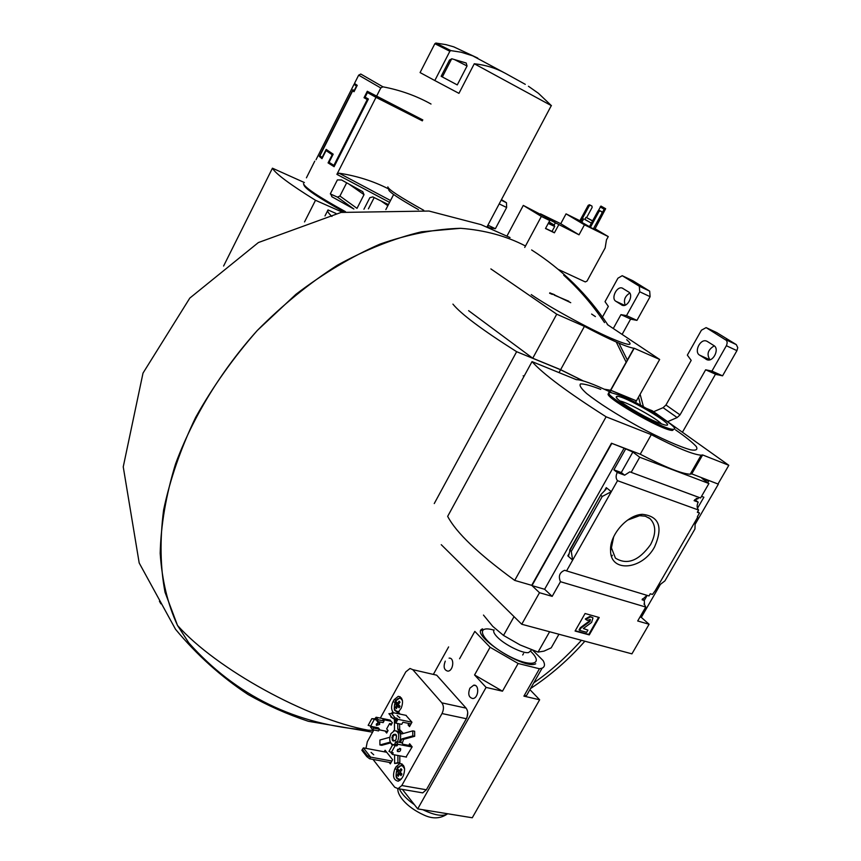 <?xml version="1.0" encoding="UTF-8"?>
<svg xmlns="http://www.w3.org/2000/svg" width="861" height="861" viewBox="0 0 861 861"><rect width="100%" height="100%" fill="white"/><g stroke="black" fill="none" stroke-linecap="round" stroke-linejoin="round"><path stroke-width="1.29" d="M345.455 211.655C318.635 196.857 304.643 187.504 303.459 183.608M377.538 96.97L377.086 97.863L367.443 92.547L375.999 97.358L336.899 174.363L339.051 173.19C356.928 175.924 373.405 181.154 388.483 188.871M367.443 92.547L365.107 97.153L368.4 99.026L334.1 166.7L328.073 162.89L332.195 154.743L326.061 150.567L321.982 158.661L319.28 156.411L352.902 89.759L354.183 90.609L356.476 86.057L354.022 84.356L316.019 159.748M349.598 184.545L364.02 194.661L357.003 208.362L339.923 196.05L337.458 197.126L330.344 193.929M364.02 194.661L362.75 191.691L341.526 179.971L337.394 179.917L330.452 193.596L332.077 196.857L353.882 209.019L337.458 197.126M314.749 161.168L306.419 177.829M388.419 204.606L372.791 196.9L369.853 197.686L363.934 209.223M377.086 97.863L422.374 120.82M356.928 85.949L356.013 85.4L356.336 84.755M367.948 99.908L367.249 99.553L333.885 165.377L329.063 162.331L333.185 154.194L326.179 149.416L322.1 157.509L319.937 155.712L352.666 90.825L354.022 91.718L357.24 85.336L354.484 83.452L358.66 75.165L360.781 74.046L382.93 86.821C400.333 90.114 416.358 95.851 431.017 104.03M367.249 99.553L364.031 97.723L367.292 91.277L422.826 119.948M382.93 86.821L380.766 87.962L376.472 96.432M223.602 266.027L272.442 168.196C275.445 173.61 289.802 184.308 315.503 200.279L342.377 212.193M304.385 182.554L272.442 168.196M304.536 221.923L315.503 200.279M344.002 211.903C318.333 197.664 304.966 188.688 303.901 184.943L303.815 184.684M375.999 97.358L422.353 120.852M354.022 84.356L356.024 85.368M374.18 197.599L368.411 208.825M346.628 182.887L339.923 196.05M322.38 157.864L319.28 156.411M333.142 154.291L326.061 150.567M332.766 155.023L332.195 154.743M333.368 165.064L328.073 162.89M333.25 165.29L334.402 166.087M368.034 99.736L364.031 97.723M371.855 93.86L371.478 94.592M334.595 165.71L333.885 165.377M354.108 91.546L352.666 90.825M525.285 84.346L505.106 73.174C495.742 68.094 485.464 64.952 474.271 63.757L458.945 93.354L458.17 92.934L458.945 93.354M528.428 86.261L538.469 93.332L551.438 105.677L474.271 63.757M324.984 215.928L327.654 210.687M335.941 213.431L328.03 209.944C326.932 210.88 328.235 213.054 331.926 216.445M423.72 210.288C400.074 197.115 388.117 189.312 387.859 186.88M418.446 209.643C398.611 198.374 388.709 191.745 388.752 189.732M393.628 194.5L385.846 209.589M458.17 92.934L434.805 80.547L449.862 51.273L450.884 50.616L461.087 52.209L472.689 55.825L504.342 72.787M477.78 58.107L453.747 46.849L445.976 44.643L435.87 43.05L434.859 43.696L420.082 72.572L434.805 80.547M466.188 63.014L467.049 65.996L457.266 84.916L441.144 76.306L449.517 60.033L451.864 58.796L466.188 63.014M451.713 58.752L442.339 76.952M490.027 228.197L487.261 226.4M490.178 227.917L495.376 228.703L506.645 207.501L506.462 202.722L501.446 199.634M487.907 225.184L495.376 228.703M540.191 214.421L540.504 213.829L560.737 223.72L566.054 213.862L579.883 220.717M507.011 235.957L523.294 205.413L544.809 216.617L540.504 213.829M581.875 222.17L580.68 221.578L589.182 205.897L590.452 205.305L591.938 206.059L592.153 207.404L586.621 217.607M589.182 205.897L588.203 205.338L579.722 221.008L580.68 221.578M593.552 228.552L604.207 209.223L605.649 208.717L594.843 229.209L593.659 228.617M589.484 226.669L581.788 222.332L583.65 218.898M566.054 213.862L584.458 224.807L608.264 236.592L606.456 239.875L605.165 247.914L587.041 281.073L585.265 281.924L558.165 269.353M595.08 228.768L608.264 236.592M593.39 228.843L590.398 227.358L598.987 211.548L600.268 210.956L601.764 211.709L601.979 213.065L593.39 228.843M598.987 211.548L598.008 210.977L589.419 226.777L590.398 227.358M177.506 625.43L165.032 592.25C160.264 567.13 159.791 539.729 163.601 510.046C169.994 479.523 180.681 448.635 195.651 417.391C212.915 386.578 233.46 357.606 257.278 330.495C282.526 305.042 309.271 283.258 337.501 265.134C366.011 249.486 394.026 238.379 421.567 231.803L460.538 228.305C484.818 230.167 506.462 236.065 525.501 245.998C506.462 236.065 484.818 230.167 460.538 228.305C435.042 228.994 408.189 234.257 380.002 244.104C351.492 256.6 323.478 273.335 295.958 294.29L257.278 330.495C221.159 370.704 192.853 417.058 175.504 464.068C165.99 495.215 160.878 524.973 160.189 553.343C161.997 580.346 167.766 604.379 177.506 625.43L188.828 642.898C236.075 695.839 295.872 724.93 368.207 730.193C307.269 719.053 216.326 668.997 177.506 625.43M160.91 603.83L159.425 601.247M524.726 247.43L541.354 216.434L549.781 220.545L545.39 217.693L579.022 234.816L584.458 224.807M523.294 205.413L541.354 216.434M554.635 221.987L545.433 216.897M560.737 223.72L579.022 234.816M549.781 220.545L545.497 228.509L554.398 232.814L558.671 224.882M546.369 217.521L554.71 221.858L546.369 217.521M549.781 219.189L550.47 219.555L549.781 219.189M554.398 232.814L552.052 231.361M552.019 231.437L545.562 228.391M584.867 219.372L591.378 223.171M592.648 220.836L585.975 217.327L584.823 219.469L591.41 223.117M585.975 217.327L592.572 220.976M588.063 218.393L591.959 220.577L588.063 218.393M592.594 220.803L600.935 206.07L605.649 208.717M600.149 206.909L604.207 209.223M600.935 206.07L605.003 208.394M588.203 205.338L589.473 204.746L591.938 206.059M589.473 204.746L590.452 205.305M598.008 210.977L599.278 210.385L601.764 211.709M599.278 210.385L600.268 210.956M554.678 226.486L548.231 223.419M549.017 221.966L554.258 225.055L548.791 222.375M548.974 222.052L552.665 224.161L548.834 222.299M523.165 375.794L524.058 376.235M635.493 402.485L636.387 400.892L610.74 390.345L609.9 391.841M552.256 293.87L570.735 302.685M552.45 293.849L554.635 294.774M549.824 292.826L552.568 293.999M549.598 293.235L552.342 294.419M568.852 301.264L554.247 295.119M559.004 372.641L560.597 369.746L516.643 351.697L434.256 503.556M560.597 369.746L582.789 380.766M604.68 389.387L610.74 390.345M452.929 304.127C461.109 314.136 482.343 329.989 516.643 351.697M604.261 389.194L610.772 390.281L634.191 348.253L659.655 359.457L607.306 324.532M610.772 390.281L636.419 400.828L659.655 359.457M595.403 316.59L591.615 314.061M584.425 326.373L560.629 369.681L532.744 358.23L556.733 314.2L584.425 326.373C610.148 339.837 626.647 347.123 633.911 348.253L634.191 348.253M560.629 369.681L583.263 380.906M532.744 358.23L468.61 310.67M556.733 314.2L490.878 268.912M622.116 334.412L630.639 319.044L620.964 314.631L626.517 315.621L639.734 291.782L639.314 286.207L622.223 275.692L617.94 278.2L605.025 301.673L608.34 306.408L601.699 318.452M613.28 328.515L620.964 314.631M629.778 293.074C624.882 296.227 623.375 300.241 625.247 305.128M630.586 319.13L636.946 320.378L650.109 296.679L649.678 291.136L632.921 280.804L622.6 275.875L632.921 280.804M622.912 315.115L624.559 316.267M626.517 315.621L636.946 320.378M615.852 301.275L622.352 305.321C627.83 307.495 633.89 294.828 628.702 292.03L622.245 288.08C616.82 285.852 610.74 298.433 615.852 301.275L624.634 305.332M642.457 598.847L644.276 600.429L647.181 595.403M646.977 595.338L642.091 599.773L644.276 600.429L644.523 604.54L643.953 604.045M568.949 553.849L567.829 555.829L572.651 560.124L566.56 570.908L649 595.952L650.259 593.778L652.444 594.445L655.124 590.829L695.214 521.475L694.945 528.977L664.907 580.895L657.61 586.524M696.549 498.487L695.57 500.176M697.485 508.281L703.878 497.206L701.532 496.334M698.572 497.486L697.744 498.928L696.162 498.347M697.345 516.772L699.487 513.059L697.335 512.284L698.615 510.067C696.797 507.936 696.667 505.31 698.206 502.167L694.805 499.595M697.679 511.682L699.487 513.059M697.754 517.084L695.214 521.475M707.72 482.655L708.7 480.965L707.279 479.921L718.354 484.151L695.118 524.338M654.575 546.907C663.25 527.05 659.149 516.18 642.295 514.318C627.099 514.943 609.556 534.961 610.567 550.523C610.266 573.049 642.414 569.95 654.575 546.907M600.935 495.398L602.248 496.463L611.31 491.685L606.273 487.638L606.047 489.252L601.086 494.375L570.004 550.265L571.273 551.395L572.651 560.124L617.52 480.686L698.615 510.067M660.387 584.382L641.316 617.369L640.003 616.982M631.188 472.323L639.723 457.234L708.915 483.527L700.574 497.981L629.811 471.85L624.655 475.186L617.262 472.474C615.669 475.767 615.755 478.501 617.52 480.686M698.206 502.167L694.074 500.65L699.38 497.54M708.915 483.527L701.952 478.393L708.7 480.965M566.56 570.908L564.676 570.294C559.575 572.382 558.176 576.192 560.457 581.713L645.75 607.048L644.523 604.54M645.75 607.048L637.7 620.975L649.086 624.257L631.92 653.854L521.744 624.257L539.503 592.712L552.181 596.361L560.457 581.713M639.723 457.234L632.857 452.036L621.276 472.549L624.655 475.186M611.267 392.498C593.563 384.006 581.907 379.733 576.321 379.658L532.033 361.609L447.666 516.363C456.126 532.604 478.479 553.957 514.706 580.4L531.7 585.34L611.471 443.232L640.229 454.21C665.338 467.265 682.009 473.927 690.21 474.207L691.76 473.884L718.354 484.151M611.471 443.232L624.107 448.172L544.626 589.279L552.181 596.361M632.857 452.036L624.107 448.172M617.262 472.474L613.893 469.837L625.506 449.238M602.248 496.463L571.273 551.395M570.004 550.265L568.69 555.485L567.829 555.829M599.224 617.52L585.082 613.506L575.083 631.038L589.279 634.901L599.224 617.52M641.316 617.369L649.086 624.257M718.042 483.925L728.815 465.295L652.315 410.794L646.493 408.415M544.626 589.279L531.99 585.609L539.503 592.712M531.99 585.609L611.773 443.469M441.241 544.679L521.744 624.257M691.76 473.884L702.63 454.942L728.815 465.295M640.229 454.21L651.293 434.654C676.455 447.763 693.073 454.608 701.134 455.189L702.63 454.942M514.706 580.4L606.112 416.799L651.293 434.654M532.033 361.609C542.979 373.932 567.668 392.336 606.112 416.799M600.752 389.398C591.087 385.663 584.382 383.823 580.615 383.888C578.969 385.19 580.981 388.408 586.685 393.563C598.75 403.109 616.099 414.163 638.722 426.712C660.365 438.249 679.641 446.816 690.587 449.819C696.162 450.766 698.045 449.646 696.215 446.461C692.276 442.22 685.399 436.688 675.573 429.887M598.567 617.337L588.773 634.428L589.279 634.901M588.773 634.428L575.256 630.736M583.338 628.541L587.923 630.134L583.392 628.498L591.593 622.438L592.971 617.864L592.26 617.455L590.366 616.917L585.824 619.446L587.353 620.383L590.334 619.446L590.076 621.362L580.831 628.186L579.593 630.37L586.675 632.308L587.923 630.134M585.824 619.446L585.319 618.973L589.86 616.444L592.637 617.606M590.259 619.425L589.57 620.899L590.076 621.362M579.593 630.37L579.087 629.897L580.336 627.712L589.57 620.899M621.276 472.549L613.893 469.837M609.19 393.574C598.739 393.951 663.142 431.469 672.592 430.392L673.722 429.241M620.544 395.5L610.223 392.422C597.394 391.551 663.4 430.285 673.216 429.284C682.902 429.865 642.823 404.326 620.544 395.5M658.74 422.945C642.78 416.713 613.269 398.352 616.422 396.706C619.382 392.347 681.783 428.767 664.649 424.925L658.74 422.945M613.667 536.801L611.428 547.822L615.432 558.132C627.12 565.343 638.83 560.845 650.561 544.647C656.286 533.594 656.104 524.941 650.001 518.677L645.33 516.202L639.583 515.685L627.615 520.087M619.898 400.957C627.712 402.399 656.222 418.155 661.657 424.042M483.473 615.077L492.74 626.345L503.513 635.429L520.141 644.964L538.06 652.1L544.034 651.12L551.212 647.838L558.94 634.245M538.06 652.1L549.609 631.748M503.513 635.429L514.049 616.648M494.139 629.94C492.976 631.274 493.966 633.599 497.12 636.903C504.417 644.685 522.918 653.865 528.622 652.563L531.668 649.861M482.59 628.874C468.459 633.535 524.015 670.288 535.714 663.799M532.819 650.281L543.162 660.645C545.185 664.401 544.841 666.909 542.118 668.158L539.46 668.76L518.139 663.487L490.092 647.257L474.831 631.393L459.58 658.762M379.475 729.256L378.334 727.836L372.447 726.662L373.577 728.083L379.475 729.256L378.56 730.914L372.662 729.751L373.577 728.083M391.163 721.238L382.908 719.559L384.049 720.969L378.162 719.774L376.106 717.235L390.248 720.119M378.162 719.774L377.247 721.432L383.134 722.627L384.049 720.969M377.247 721.432L376.332 719.602L371.823 718.677L368.164 725.339L372.447 726.662M372.662 729.751L370.617 727.19L371.059 726.393M371.823 718.677L374.804 718.817L376.106 717.235M406.467 757.077L392.39 754.44L390.453 752.008M392.39 754.44L393.111 752.772L391.4 752.385L395.156 745.615L396.695 745.906L398.03 744.291L395.877 741.644L401.829 742.795L403.023 744.259L411.375 745.884M396.038 744.69L394.941 743.334L395.877 741.644M397.201 718.472L396.264 720.151L392.659 718.235L395.048 717.783L397.911 719.322L395.802 723.122L394.865 721.981L395.995 719.936M406.263 715.405L392.25 712.488L392.982 713.543L388.903 713.672L392.659 718.235M392.25 712.488L391.787 713.328M390.517 715.631L391.098 717.407L392.153 717.622M391.454 716.772L391.098 717.407M395.802 723.122L401.721 724.327L402.894 722.228L411.031 723.886M408.889 723.455L408.092 724.897L410.223 725.328M408.092 724.897L409.513 726.609L411.956 722.218L405.908 715.33M406.037 756.991L412.161 746.842L409.653 743.775L408.76 745.378M385.028 731L386.675 733.045L388.042 730.569L386.664 728.869L389.624 723.509L391.712 723.929M389.624 723.509L391.012 725.199L392.379 722.723L389.818 720.033M397.847 712.811L401.204 708.162C403.658 701.392 402.668 697.453 398.223 696.355L394.134 699.713L392.993 701.78C390.98 706.257 391.142 709.905 393.466 712.747M402.076 778L403.239 775.901C405.768 768.69 404.638 764.579 399.848 763.578L396.028 766.807L394.865 768.895C392.336 776.127 393.488 780.238 398.32 781.207L402.076 778M389.14 762.362L390.313 763.847L392.616 759.703L385.104 750.254L384.243 751.804M373.017 759.413L394.736 787.255L398.126 788.665L401.796 785.523L442.016 713.554C443.964 709.399 443.91 705.826 441.844 702.845L412.763 669.654L409.997 668.48L405.811 671.849L380.336 718.096M377.882 722.562L376.688 724.704M373.792 729.967L367.324 741.708L365.979 748.37M403.346 733.497L399.655 729.579L399.622 723.897M399.579 714.017L399.569 713.177L397.685 712.779L396.006 713.274M402.227 743.291L403.605 739.33L414.679 736.284L414.636 731.269L412.742 730.881L401.678 733.959L397.771 729.192L397.739 723.52M394.586 754.849L394.618 763.47L399.827 762.954L399.795 755.829M399.752 749.081L399.752 748.327M389.796 737.274L379.905 740.019L379.905 744.959L381.789 745.314L390.646 742.882M393.617 734.411L391.841 737.597M391.873 761.038L370.596 757.12L367.303 755.657L362.395 749.35L363.396 747.886L370.596 757.12L369.67 758.799L390.948 762.695M362.395 749.35L361.878 750.286L366.786 756.593L367.303 755.657M366.786 756.593L369.67 758.799M386.707 752.266L363.396 747.886M482.009 629.908L480.944 630.661M403.605 739.33L401.71 738.953L412.785 735.907L414.679 736.284M399.655 729.579L397.986 729.235M397.696 713.618L397.685 712.779M394.446 719.548L394.489 730.117L393.595 730.903M379.905 744.959L390.259 742.107M394.618 763.47L397.922 762.609L397.89 755.463M397.868 750.631L397.857 749.253M397.922 762.609L399.827 762.954M445.266 661.13C443.157 666.823 444.039 670.159 447.903 671.149C453.499 670.977 454.705 657.384 449.076 658.148M469.902 688.176C467.738 694.117 468.728 697.571 472.861 698.54C478.716 698.185 479.577 684.237 473.711 685.184L469.902 688.176M490.092 647.257L474.562 674.949L486.088 687.401L417.703 808.888L402.41 789.397M448.613 646.912L433.61 673.948M426.722 789.171L466.953 717.719L467.738 712.639M417.703 808.888L472.269 817.767L539.643 699.778L529.902 689.639M486.088 687.401L502.48 691.189L474.562 674.949M539.46 668.76L523.897 696.14L539.643 699.778M518.139 663.487L502.48 691.189M420.437 792.475L422.719 792.873L426.378 789.774L466.35 718.731C468.276 714.63 468.19 711.1 466.113 708.14L436.699 675.185L412.763 669.654M412.785 735.907L412.742 730.881M399.289 742.311C401.775 735.821 400.86 732.044 396.544 730.946M391.163 743.603L392.293 745.465M400.526 742.548L401.71 738.953M397.384 741.934C399.881 735.434 398.966 731.635 394.629 730.569L391.002 733.604C388.849 739.018 389.452 742.699 392.82 744.636M394.596 744.507L395.5 744.022M392.519 735.466C391.486 740.858 392.648 742.3 396.017 739.782C397.05 734.368 395.877 732.926 392.519 735.466M396.663 736.123L394.93 734.627L393.348 735.951C392.336 738.781 392.767 740.395 394.639 740.815L395.942 739.911M522.681 654.995L523.574 653.521M373.717 754.774L371.08 752.406L373.717 754.774M400.989 768.679L401.904 769.831L400.182 772.199L401.926 773.996L401.022 775.621L399.278 773.813L398.299 776.31L397.384 775.148L398.363 772.661L397.362 770.993L398.256 769.379L399.267 771.047L400.989 768.679M399.117 701.134L400.021 702.199L398.331 704.535L400.042 706.224L399.149 707.828L397.438 706.138L396.469 708.614L395.576 707.548L396.544 705.062L395.565 703.534L396.447 701.93L397.427 703.459L399.117 701.134M400.774 771.316L399.267 771.047M400.709 771.305L397.362 770.993M401.054 773.146L398.363 772.661M398.611 775.374L397.384 775.148M401.764 774.265L399.278 773.813M398.837 703.76L397.427 703.459M398.557 704.169L395.565 703.534M399.45 705.686L396.544 705.062M396.749 707.785L395.576 707.548M399.795 706.633L397.438 706.138M379.636 724.424L376.451 725.403L376.505 723.789L379.69 722.809L379.636 724.424M387.525 731.495L379.152 729.837M370.531 726.286L374.191 719.635M376.246 724.693L378.991 722.39M397.47 749.802L397.405 751.427C399.601 752.03 400.699 751.147 400.699 748.769L397.47 749.802M412.075 747.004L398.03 744.291M391.4 752.385L388.989 751.427L392.745 744.647L396.372 744.378L397.319 745.561M395.156 745.615L392.745 744.647M397.201 750.674L399.956 748.349M399.859 717.859L397.179 715.545L399.859 717.859M395.048 717.783L391.281 713.231M411.956 722.207L397.911 719.322M529.052 691.135L526.609 695.43L523.897 696.14M611.622 556.518L612.343 555.248M682.429 432.244L715.502 374.191L705.643 369.8L711.939 371.091L726.619 345.261L727.201 342.71L726.619 340.536L706.117 327.61L701.424 330.204L687.347 355.119L691.189 360.382L665.951 405.014L680.029 414.873L705.643 369.8M680.029 414.873L677.144 417.563L667.609 421.686M665.951 405.014L663.088 407.673L653.617 411.719M714.275 345.853C707.893 349.674 706.44 354.301 709.938 359.758M715.459 374.266L722.562 375.826L736.93 350.653L737.759 347.65L736.316 344.626L716.653 332.561M707.677 370.348L709.442 371.489M711.939 371.091L722.562 375.826M707.268 370.252L708.689 371.156M706.354 341.01L707.312 341.451L706.354 341.01C700.165 338.664 693.805 351.891 699.562 355.109L709.873 359.78M707.312 341.451L713.887 345.584C719.731 348.759 713.435 362.072 707.182 359.812L699.562 355.109M389.559 202.378L336.899 174.363M380.766 87.962L358.66 75.165M390.528 200.516L339.051 173.19M381.401 201.216L387.848 205.693M331.689 196.545L332.712 197.287M434.859 43.696L449.862 51.273M435.87 43.05L450.884 50.616M454.414 59.549L467.049 65.996M499.186 203.896L506.645 207.501M501.177 200.161L506.462 202.722M554.215 224.958L555.345 222.859M626.7 339.708C634.331 346.445 628.95 345.885 610.567 338.039C587.762 328.138 548.737 306.742 531.237 294.58M639.734 291.782L650.109 296.679M639.314 286.207L649.678 291.136M621.556 304.945L622.417 305.343M606.273 487.638L604.411 490.942M600.774 495.01L569.691 550.147M371.78 726.533L372.21 727.082M375.418 718.472L376.332 719.602M392.648 752.622L393.09 753.171M441.844 702.845L466.113 708.14M442.016 713.554L466.35 718.731M401.796 785.523L426.378 789.774M399.386 788.88C401.667 793.971 406.672 799.245 414.41 804.691M422.902 809.738C433.944 815.076 441.994 816.562 447.02 814.205L447.666 813.763M493.977 630.123L493.385 629.972C474.12 624.591 481.514 640.649 505.482 654.188C529.364 667.975 545.626 665.349 530.354 651.024M398.169 767.205L396.028 766.807M396.899 769.26L394.865 768.895M396.168 700.154L394.134 699.713M395.005 702.21L392.993 701.78M399.321 780.238L399.988 780.443M403.518 765.451L401.538 765.171L397.351 768.378C394.586 779.28 396.77 778.193 400.021 780.421M404.627 768.862L402.776 766.139C400.763 765.085 398.923 765.903 397.265 768.593C394.973 775.826 396.275 779.409 401.183 779.313M397.308 712.434L398.062 712.66M401.42 697.959L399.999 697.797L395.543 701.102C392.907 712.833 394.779 709.604 398.083 712.639M402.474 700.617L400.871 698.658C398.901 697.744 397.104 698.615 395.468 701.284C393.219 708.302 394.467 711.703 399.224 711.498M395.748 744.733L396.695 745.906M374.804 718.817L375.719 719.947M396.577 718.106L395.64 719.785M726.372 345.735L736.93 350.653M725.769 339.686L736.316 344.626M706.644 327.858L717.159 332.798M663.088 407.673L677.144 417.563M706.095 359.317L707.204 359.812M551.309 105.591L486.971 226.938M563.718 275.186C579.205 289.274 592.809 305.085 604.519 322.584M616.282 342.043L626.281 362.459M638.518 397.104L640.584 405.154M581.444 640.293C565.462 657.933 549.576 672.097 533.798 682.795M373.545 730.419L368.207 730.193M531.635 249.959C562.115 269.45 587.546 294.44 607.941 324.952M618.93 343.195L627.486 360.296M640.11 394.252L643.425 406.704M584.867 641.219C568.895 659.408 550.782 675.196 530.516 688.563M372.576 732.184L308.303 721.281C287.294 714.307 267.233 705.396 248.108 694.547C220.986 676.638 196.782 654.877 175.515 629.262L139.191 562.976L123.241 466.856L143.012 373.093L189.818 298.078L258.375 242.554L341.085 212.43L428.982 211.042L481.019 224.624L510.035 237.539M554.635 226.572L551.966 231.523M554.258 225.055L554.699 226.572M610.471 390.313L633.911 348.253M622.245 288.08L622.923 288.392M629.811 471.85L699.197 497.507M564.676 570.294L566.463 570.843M690.21 474.207L701.134 455.189M600.795 494.892L569.627 550.179M672.592 430.392L673.216 429.284M648.667 517.698L650.001 518.677M611.428 547.822L610.567 550.523M639.583 515.685L642.295 514.318M616.81 398.04L616.422 396.706M398.126 788.665L422.719 792.873M396.264 734.885L394.93 734.627M397.9 788.698C396.996 794.455 405.542 806.746 423.967 815.055C432.448 819.048 440.132 818.757 447.02 814.205L447.322 813.71M475.627 685.625L473.711 685.184M402.076 763.987L399.848 763.578M400.214 696.786L398.223 696.355M542.118 668.158L526.609 695.43M706.472 370.047L717.095 374.772"/></g></svg>
